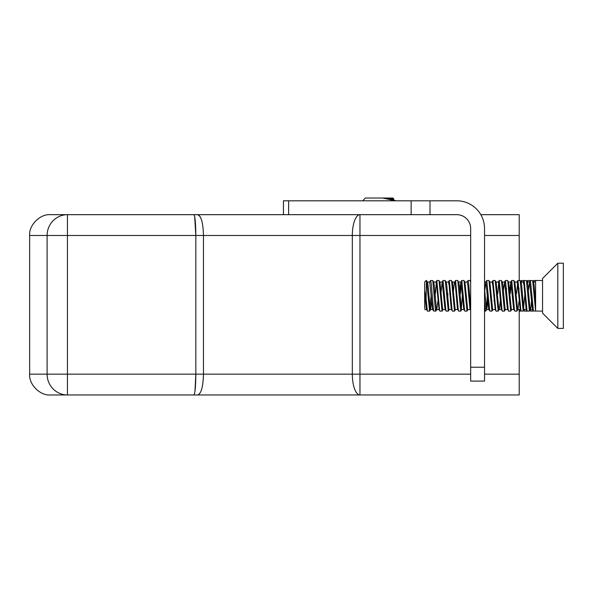 <?xml version="1.0" encoding="UTF-8"?>
<svg xmlns="http://www.w3.org/2000/svg" width="593" height="593" viewBox="0 0 593 593"><rect width="100%" height="100%" fill="white"/><g stroke="black" fill="none" stroke-linecap="round" stroke-linejoin="round"><path stroke-width="0.89" d="M484.533 374.161L519.201 374.161L519.201 394.968L50.449 394.968C40.161 395.894 28.723 384.457 29.65 374.161L29.65 235.48C28.723 225.184 40.161 213.747 50.449 214.673L359.958 214.673A20.799 7.635 -90 0 0 352.324 235.48L203.466 235.48C203.11 222.835 201.183 215.904 197.699 214.673M50.449 394.968C40.161 395.894 28.723 384.457 29.65 374.161L67.439 374.161L67.439 394.968L64.318 394.968M197.699 394.968C201.19 393.737 203.11 386.806 203.466 374.161L352.324 374.161A20.799 7.635 -90 0 0 359.958 394.968L343.421 394.968M480.819 214.673L519.201 214.673L519.201 235.48L484.533 235.48M519.201 374.161L519.201 309.576M519.201 280.496L519.201 235.48M193.867 394.968C195.053 393.641 195.705 386.71 195.831 374.161L203.466 374.161L203.466 235.48L195.831 235.48C195.705 222.931 195.053 216 193.867 214.673M67.439 394.968A20.799 20.332 -90 0 1 47.106 374.161L47.106 235.48A20.799 20.332 -90 0 1 67.439 214.673L67.439 374.161L195.831 374.161L195.831 235.48L29.65 235.48C28.723 225.184 40.161 213.747 50.449 214.673M197.714 214.673L199.893 216.26M194.682 216.541L195.831 235.48M203.466 374.161L203.317 378.779M195.831 374.161L194.956 391.499M288.635 200.805L288.635 214.673L456.795 214.673A13.869 13.869 0 0 1 470.664 228.542L470.664 367.23L484.533 367.23L484.533 228.542A27.738 27.738 0 0 0 456.795 200.805L283.439 200.805L283.439 214.673M484.533 367.23L484.533 381.099L470.664 381.099L470.664 367.23M533.203 310.606L532.84 311.117L532.381 309.576M530.016 281.134L529.719 280.496L527.629 280.496L528.066 282.038M526.969 310.606L526.599 311.117L525.917 307.671M523.775 281.134L523.478 280.496L521.388 280.496L521.825 282.038M520.728 310.606L520.365 311.117L519.898 309.576M520.365 282.157L521.388 280.496M524.064 309.724L524.509 311.117L526.606 311.117M526.606 282.157L527.629 280.496M530.305 309.724L530.75 311.117L532.848 311.117M532.848 282.157L533.87 280.496L534.308 282.038M535.612 303.623L534.145 285.181L533.581 282.149L532.655 280.593L530.438 280.496L533.448 311.021L542.551 311.117M531.965 294.973L531.024 306.425L530.461 309.464L529.416 311.117L526.414 280.593L524.205 280.496L526.962 310.072L527.325 311.117L529.416 311.117M532.677 309.576L530.327 309.576L529.979 308.708L527.903 285.181L527.34 282.149L526.414 280.593M524.812 294.788L523.293 311.021L524.219 309.464L523.738 308.708L521.662 285.181L521.099 282.149L520.172 280.593L517.963 280.496L520.965 311.021L523.174 311.117L520.172 280.593M519.023 301.103L517.978 309.464L517.504 308.708L514.857 282.149L513.812 280.496L511.722 280.496L514.479 310.072L514.843 311.117L516.933 311.117L513.931 280.593M513.953 309.576L511.611 309.576L511.262 308.708L508.616 282.149L507.571 280.496L505.481 280.496L508.238 310.072L508.601 311.117L510.692 311.117L507.69 280.593M504.45 311.117L505.495 309.464L505.021 308.708L502.938 285.181L502.375 282.149L501.33 280.496L499.239 280.496L501.997 310.072L502.36 311.117L504.45 311.117L501.448 280.593M500.299 301.103L499.254 309.464L498.78 308.708L496.133 282.149L495.088 280.496L492.998 280.496L495.755 310.072L496.119 311.117L498.209 311.117L495.207 280.593M494.518 294.973L494.058 301.103M489.766 282.038L492.108 282.038L492.79 285.1L495.229 309.576L492.887 309.576L492.538 308.708L489.892 282.149L488.847 280.496L486.757 280.496L489.766 311.021L491.968 311.117L488.966 280.593M487.817 301.103L486.771 309.464L486.297 308.708L484.533 288.554M470.264 309.576L467.921 309.576L467.573 308.708L464.934 282.149L463.889 280.496L461.791 280.496L464.549 310.072L464.912 311.117L467.01 311.117L464.008 280.593M460.768 311.117L461.814 309.464L461.332 308.708L459.256 285.181L458.693 282.149L457.648 280.496L455.55 280.496L458.315 310.072L458.671 311.117L460.768 311.117L457.766 280.593M457.781 309.576L455.439 309.576L455.09 308.708L452.452 282.149L451.406 280.496L449.316 280.496L452.074 310.072L452.437 311.117L454.527 311.117L451.525 280.593M448.286 311.117L449.331 309.464L448.849 308.708L446.774 285.181L446.21 282.149L445.165 280.496L443.075 280.496L445.832 310.072L446.195 311.117L448.286 311.117L445.284 280.593M445.306 309.576L442.956 309.576L442.608 308.708L439.969 282.149L438.924 280.496L436.833 280.496L439.591 310.072L439.954 311.117L442.044 311.117L439.042 280.593M437.893 301.103L436.848 309.464L436.374 308.708L434.291 285.181L433.728 282.149L433.261 282.861M431.652 301.103L430.607 309.464L430.133 308.708L428.05 285.181L427.486 282.149L426.441 280.496L426.108 298.805L424.67 290.17L424.67 281.942L426.108 280.496M429.577 282.142L430.592 280.496L431.267 283.862L433.594 311.021L432.46 308.656L429.703 282.038L427.36 282.038L427.019 282.861M424.67 308.404L424.67 290.911L426.219 308.656L427.471 311.117L429.562 311.117L426.56 280.593M533.448 311.021L532.314 308.656L529.556 282.038L528.385 290.511M526.784 308.79L526.436 309.576L526.073 308.656L523.997 285.1L523.189 282.142L524.205 280.496M517.852 309.576L520.194 309.576L517.756 285.1L517.074 282.038L514.731 282.038M514.724 311.021L513.59 308.656L510.832 282.038L509.661 290.511M508.483 311.021L507.356 308.656L504.591 282.038L503.42 290.511M502.241 311.021L501.115 308.656L499.032 285.1L498.224 282.142L499.239 280.496M489.766 311.021L488.632 308.656L485.867 282.038L484.696 290.511M470.664 310.369L469.908 308.656L467.825 285.1L467.143 282.038L464.801 282.038M464.801 311.021L463.667 308.656L460.902 282.038L459.731 290.511M458.559 311.021L457.425 308.656L455.342 285.1L454.661 282.038L452.318 282.038M455.55 280.496L454.305 282.957L453.497 290.511M452.318 311.021L451.184 308.656L449.109 285.1L448.427 282.038L446.077 282.038M446.077 311.021L444.943 308.656L442.185 282.038L440.562 296.826M436.715 309.576L439.065 309.576L436.626 285.1L435.944 282.038L433.602 282.038M434.773 290.511L434.321 296.826M533.87 280.496L535.612 280.496L535.612 311.103L532.655 280.593M529.986 308.753L529.534 311.021M519.008 288.235L518.653 293.528M517.978 309.464L516.933 311.117M511.737 309.464L510.692 311.117M506.526 288.235L506.17 293.55M499.254 309.464L498.209 311.117M493.013 309.464L491.968 311.117M487.372 294.788L486.304 308.753M486.771 309.464L485.734 311.117L485.385 310.161L484.533 301.311M470.664 282.55L470.13 280.496L468.033 280.496L468.715 283.862L470.664 309.175M468.055 309.464L467.01 311.117M462.407 294.788L461.339 308.753M455.572 309.464L454.527 311.117M442.623 308.753L442.044 311.117M436.381 308.753L435.922 311.021L435.455 310.161L432.801 280.593L430.592 280.496M431.2 294.788L429.562 311.117M426.108 298.805L427.353 311.021M433.594 311.021L435.803 311.117M435.425 293.55L436.292 282.824M435.818 282.142L436.833 280.496M442.052 282.142L443.075 280.496M447.715 296.641L447.908 293.528M448.293 282.142L449.316 280.496M460.39 293.557L461.258 282.824M460.776 282.142L461.791 280.496M467.017 282.142L468.033 280.496M485.741 282.142L486.757 280.496M491.982 282.142L492.998 280.496M497.831 293.55L498.698 282.824M504.94 282.824L505.481 280.496M510.314 293.528L511.181 282.824M510.706 282.142L511.722 280.496M516.555 293.535L517.963 280.496M523.663 282.824L524.086 280.593M529.423 282.142L530.446 280.496M542.551 313.141L542.551 278.473L557.805 263.218L557.805 328.396L542.551 313.141M557.805 328.396L563.35 328.396L563.35 263.218L557.805 263.218M395.716 200.849L392.974 199.285L382.967 198.121L393.604 198.744M395.65 200.805L382.967 198.121M393.092 199.418L393.092 198.981L388.245 198.121M393.641 198.67L393.003 198.032L365.266 198.032L362.79 200.805M470.664 235.48L352.324 235.48L352.324 374.161L359.958 374.161L359.958 214.673M359.958 394.968L359.958 374.161L470.664 374.161M429.999 214.673L429.999 200.805M411.142 214.673L411.142 200.805M529.838 280.593L530.09 281.008M523.597 280.593L523.849 281.008M529.727 309.457L530.631 311.014M523.486 309.457L524.39 311.014M519.201 311.117L520.365 311.117M533.448 282.038L535.612 282.038M527.207 282.038L529.556 282.038M524.086 309.576L526.436 309.576M520.965 282.038L523.315 282.038M508.49 282.038L510.832 282.038M505.369 309.576L507.712 309.576M502.249 282.038L504.591 282.038M499.128 309.576L501.47 309.576M496.007 282.038L498.35 282.038M486.645 309.576L488.988 309.576M484.533 282.038L485.867 282.038M461.68 309.576L464.022 309.576M458.559 282.038L460.902 282.038M449.197 309.576L451.547 309.576M439.836 282.038L442.185 282.038M430.481 309.576L432.823 309.576M424.67 309.576L426.582 309.576M470.249 280.593L470.664 281.297M442.163 311.021L443.09 309.464M435.922 311.021L436.848 309.464M432.801 280.593L433.728 282.149M429.68 311.021L430.607 309.464M526.302 309.464L527.207 311.021M520.068 309.464L520.965 311.021M516.948 282.142L517.845 280.593M504.465 282.142L505.362 280.593M495.103 309.464L496 311.021M438.939 309.464L439.836 311.021M535.612 280.496L542.551 280.496M484.533 311.117L485.726 311.117M392.989 199.1L393.611 198.751"/></g></svg>
